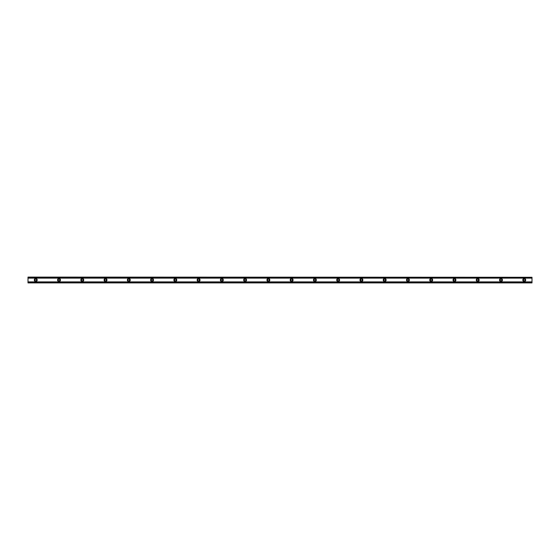 <?xml version="1.0" encoding="UTF-8"?>
<svg xmlns="http://www.w3.org/2000/svg" width="560" height="560" viewBox="0 0 560 560"><rect width="100%" height="100%" fill="white"/><g stroke="black" fill="none" stroke-linecap="round" stroke-linejoin="round"><path stroke-width="0.42" stroke-dasharray="2.8 2.1" d="M35.756 280.875A0.875 0.875 0 0 1 34.881 280A0.875 0.875 0 0 1 35.756 279.125A0.875 0.875 0 0 1 36.624 280A0.875 0.875 0 0 1 35.756 280.875M524.244 280.875A0.875 0.875 0 0 1 523.376 280A0.875 0.875 0 0 1 524.244 279.125A0.875 0.875 0 0 1 525.119 280A0.875 0.875 0 0 1 524.244 280.875M500.983 280.875A0.875 0.875 0 0 1 500.115 280A0.875 0.875 0 0 1 500.983 279.125A0.875 0.875 0 0 1 501.858 280A0.875 0.875 0 0 1 500.983 280.875M477.722 280.875A0.875 0.875 0 0 1 476.854 280A0.875 0.875 0 0 1 477.722 279.125A0.875 0.875 0 0 1 478.597 280A0.875 0.875 0 0 1 477.722 280.875M454.461 280.875A0.875 0.875 0 0 1 453.586 280A0.875 0.875 0 0 1 454.461 279.125A0.875 0.875 0 0 1 455.336 280A0.875 0.875 0 0 1 454.461 280.875M431.2 280.875A0.875 0.875 0 0 1 430.325 280A0.875 0.875 0 0 1 431.2 279.125A0.875 0.875 0 0 1 432.075 280A0.875 0.875 0 0 1 431.2 280.875M407.939 280.875A0.875 0.875 0 0 1 407.064 280A0.875 0.875 0 0 1 407.939 279.125A0.875 0.875 0 0 1 408.814 280A0.875 0.875 0 0 1 407.939 280.875M384.678 280.875A0.875 0.875 0 0 1 383.803 280A0.875 0.875 0 0 1 384.678 279.125A0.875 0.875 0 0 1 385.546 280A0.875 0.875 0 0 1 384.678 280.875M361.417 280.875A0.875 0.875 0 0 1 360.542 280A0.875 0.875 0 0 1 361.417 279.125A0.875 0.875 0 0 1 362.285 280A0.875 0.875 0 0 1 361.417 280.875M338.156 280.875A0.875 0.875 0 0 1 337.281 280A0.875 0.875 0 0 1 338.156 279.125A0.875 0.875 0 0 1 339.024 280A0.875 0.875 0 0 1 338.156 280.875M314.895 280.875A0.875 0.875 0 0 1 314.02 280A0.875 0.875 0 0 1 314.895 279.125A0.875 0.875 0 0 1 315.763 280A0.875 0.875 0 0 1 314.895 280.875M291.634 280.875A0.875 0.875 0 0 1 290.759 280A0.875 0.875 0 0 1 291.634 279.125A0.875 0.875 0 0 1 292.502 280A0.875 0.875 0 0 1 291.634 280.875M268.366 280.875A0.875 0.875 0 0 1 267.498 280A0.875 0.875 0 0 1 268.366 279.125A0.875 0.875 0 0 1 269.241 280A0.875 0.875 0 0 1 268.366 280.875M245.105 280.875A0.875 0.875 0 0 1 244.237 280A0.875 0.875 0 0 1 245.105 279.125A0.875 0.875 0 0 1 245.98 280A0.875 0.875 0 0 1 245.105 280.875M221.844 280.875A0.875 0.875 0 0 1 220.976 280A0.875 0.875 0 0 1 221.844 279.125A0.875 0.875 0 0 1 222.719 280A0.875 0.875 0 0 1 221.844 280.875M198.583 280.875A0.875 0.875 0 0 1 197.715 280A0.875 0.875 0 0 1 198.583 279.125A0.875 0.875 0 0 1 199.458 280A0.875 0.875 0 0 1 198.583 280.875M175.322 280.875A0.875 0.875 0 0 1 174.454 280A0.875 0.875 0 0 1 175.322 279.125A0.875 0.875 0 0 1 176.197 280A0.875 0.875 0 0 1 175.322 280.875M152.061 280.875A0.875 0.875 0 0 1 151.186 280A0.875 0.875 0 0 1 152.061 279.125A0.875 0.875 0 0 1 152.936 280A0.875 0.875 0 0 1 152.061 280.875M128.8 280.875A0.875 0.875 0 0 1 127.925 280A0.875 0.875 0 0 1 128.8 279.125A0.875 0.875 0 0 1 129.675 280A0.875 0.875 0 0 1 128.8 280.875M105.539 280.875A0.875 0.875 0 0 1 104.664 280A0.875 0.875 0 0 1 105.539 279.125A0.875 0.875 0 0 1 106.414 280A0.875 0.875 0 0 1 105.539 280.875M82.278 280.875A0.875 0.875 0 0 1 81.403 280A0.875 0.875 0 0 1 82.278 279.125A0.875 0.875 0 0 1 83.146 280A0.875 0.875 0 0 1 82.278 280.875M59.017 280.875A0.875 0.875 0 0 1 58.142 280A0.875 0.875 0 0 1 59.017 279.125A0.875 0.875 0 0 1 59.885 280A0.875 0.875 0 0 1 59.017 280.875M35.756 278.544A1.456 1.456 0 0 0 34.3 280A1.456 1.456 0 0 0 35.756 281.456A1.456 1.456 0 0 0 37.205 280A1.456 1.456 0 0 0 35.756 278.544M524.244 278.544A1.456 1.456 0 0 0 522.795 280A1.456 1.456 0 0 0 524.244 281.456A1.456 1.456 0 0 0 525.7 280A1.456 1.456 0 0 0 524.244 278.544M500.983 278.544A1.456 1.456 0 0 0 499.534 280A1.456 1.456 0 0 0 500.983 281.456A1.456 1.456 0 0 0 502.439 280A1.456 1.456 0 0 0 500.983 278.544M477.722 278.544A1.456 1.456 0 0 0 476.266 280A1.456 1.456 0 0 0 477.722 281.456A1.456 1.456 0 0 0 479.178 280A1.456 1.456 0 0 0 477.722 278.544M454.461 278.544A1.456 1.456 0 0 0 453.005 280A1.456 1.456 0 0 0 454.461 281.456A1.456 1.456 0 0 0 455.917 280A1.456 1.456 0 0 0 454.461 278.544M431.2 278.544A1.456 1.456 0 0 0 429.744 280A1.456 1.456 0 0 0 431.2 281.456A1.456 1.456 0 0 0 432.656 280A1.456 1.456 0 0 0 431.2 278.544M407.939 278.544A1.456 1.456 0 0 0 406.483 280A1.456 1.456 0 0 0 407.939 281.456A1.456 1.456 0 0 0 409.395 280A1.456 1.456 0 0 0 407.939 278.544M384.678 278.544A1.456 1.456 0 0 0 383.222 280A1.456 1.456 0 0 0 384.678 281.456A1.456 1.456 0 0 0 386.134 280A1.456 1.456 0 0 0 384.678 278.544M361.417 278.544A1.456 1.456 0 0 0 359.961 280A1.456 1.456 0 0 0 361.417 281.456A1.456 1.456 0 0 0 362.866 280A1.456 1.456 0 0 0 361.417 278.544M338.156 278.544A1.456 1.456 0 0 0 336.7 280A1.456 1.456 0 0 0 338.156 281.456A1.456 1.456 0 0 0 339.605 280A1.456 1.456 0 0 0 338.156 278.544M314.895 278.544A1.456 1.456 0 0 0 313.439 280A1.456 1.456 0 0 0 314.895 281.456A1.456 1.456 0 0 0 316.344 280A1.456 1.456 0 0 0 314.895 278.544M291.634 278.544A1.456 1.456 0 0 0 290.178 280A1.456 1.456 0 0 0 291.634 281.456A1.456 1.456 0 0 0 293.083 280A1.456 1.456 0 0 0 291.634 278.544M268.366 278.544A1.456 1.456 0 0 0 266.917 280A1.456 1.456 0 0 0 268.366 281.456A1.456 1.456 0 0 0 269.822 280A1.456 1.456 0 0 0 268.366 278.544M245.105 278.544A1.456 1.456 0 0 0 243.656 280A1.456 1.456 0 0 0 245.105 281.456A1.456 1.456 0 0 0 246.561 280A1.456 1.456 0 0 0 245.105 278.544M221.844 278.544A1.456 1.456 0 0 0 220.395 280A1.456 1.456 0 0 0 221.844 281.456A1.456 1.456 0 0 0 223.3 280A1.456 1.456 0 0 0 221.844 278.544M198.583 278.544A1.456 1.456 0 0 0 197.134 280A1.456 1.456 0 0 0 198.583 281.456A1.456 1.456 0 0 0 200.039 280A1.456 1.456 0 0 0 198.583 278.544M175.322 278.544A1.456 1.456 0 0 0 173.866 280A1.456 1.456 0 0 0 175.322 281.456A1.456 1.456 0 0 0 176.778 280A1.456 1.456 0 0 0 175.322 278.544M152.061 278.544A1.456 1.456 0 0 0 150.605 280A1.456 1.456 0 0 0 152.061 281.456A1.456 1.456 0 0 0 153.517 280A1.456 1.456 0 0 0 152.061 278.544M128.8 278.544A1.456 1.456 0 0 0 127.344 280A1.456 1.456 0 0 0 128.8 281.456A1.456 1.456 0 0 0 130.256 280A1.456 1.456 0 0 0 128.8 278.544M105.539 278.544A1.456 1.456 0 0 0 104.083 280A1.456 1.456 0 0 0 105.539 281.456A1.456 1.456 0 0 0 106.995 280A1.456 1.456 0 0 0 105.539 278.544M82.278 278.544A1.456 1.456 0 0 0 80.822 280A1.456 1.456 0 0 0 82.278 281.456A1.456 1.456 0 0 0 83.734 280A1.456 1.456 0 0 0 82.278 278.544M59.017 278.544A1.456 1.456 0 0 0 57.561 280A1.456 1.456 0 0 0 59.017 281.456A1.456 1.456 0 0 0 60.466 280A1.456 1.456 0 0 0 59.017 278.544M532 282.044L28 282.044L532 281.967L532 277.424L28 277.424L28 282.576L532 282.583L532 281.967M28 281.967L28 282.905L532 282.87M28 282.044L28 282.583L532 282.576L28 282.87M28 278.033L28 277.417L532 277.095L28 277.095L28 278.033L532 278.033L532 277.095L28 277.095L532 277.095L532 278.033M532 277.417L28 277.417M28 277.956L532 277.956M532 277.9L28 277.9M28 282.1L532 282.1M28 282.583L532 282.583M532 277.13L28 277.13"/><path stroke-width="0.84" d="M35.756 280.875A0.875 0.875 0 0 1 34.881 280A0.875 0.875 0 0 1 35.756 279.125A0.875 0.875 0 0 1 36.624 280A0.875 0.875 0 0 1 35.756 280.875M524.244 280.875A0.875 0.875 0 0 1 523.376 280A0.875 0.875 0 0 1 524.244 279.125A0.875 0.875 0 0 1 525.119 280A0.875 0.875 0 0 1 524.244 280.875M500.983 280.875A0.875 0.875 0 0 1 500.115 280A0.875 0.875 0 0 1 500.983 279.125A0.875 0.875 0 0 1 501.858 280A0.875 0.875 0 0 1 500.983 280.875M477.722 280.875A0.875 0.875 0 0 1 476.854 280A0.875 0.875 0 0 1 477.722 279.125A0.875 0.875 0 0 1 478.597 280A0.875 0.875 0 0 1 477.722 280.875M454.461 280.875A0.875 0.875 0 0 1 453.586 280A0.875 0.875 0 0 1 454.461 279.125A0.875 0.875 0 0 1 455.336 280A0.875 0.875 0 0 1 454.461 280.875M431.2 280.875A0.875 0.875 0 0 1 430.325 280A0.875 0.875 0 0 1 431.2 279.125A0.875 0.875 0 0 1 432.075 280A0.875 0.875 0 0 1 431.2 280.875M407.939 280.875A0.875 0.875 0 0 1 407.064 280A0.875 0.875 0 0 1 407.939 279.125A0.875 0.875 0 0 1 408.814 280A0.875 0.875 0 0 1 407.939 280.875M384.678 280.875A0.875 0.875 0 0 1 383.803 280A0.875 0.875 0 0 1 384.678 279.125A0.875 0.875 0 0 1 385.546 280A0.875 0.875 0 0 1 384.678 280.875M361.417 280.875A0.875 0.875 0 0 1 360.542 280A0.875 0.875 0 0 1 361.417 279.125A0.875 0.875 0 0 1 362.285 280A0.875 0.875 0 0 1 361.417 280.875M338.156 280.875A0.875 0.875 0 0 1 337.281 280A0.875 0.875 0 0 1 338.156 279.125A0.875 0.875 0 0 1 339.024 280A0.875 0.875 0 0 1 338.156 280.875M314.895 280.875A0.875 0.875 0 0 1 314.02 280A0.875 0.875 0 0 1 314.895 279.125A0.875 0.875 0 0 1 315.763 280A0.875 0.875 0 0 1 314.895 280.875M291.634 280.875A0.875 0.875 0 0 1 290.759 280A0.875 0.875 0 0 1 291.634 279.125A0.875 0.875 0 0 1 292.502 280A0.875 0.875 0 0 1 291.634 280.875M268.366 280.875A0.875 0.875 0 0 1 267.498 280A0.875 0.875 0 0 1 268.366 279.125A0.875 0.875 0 0 1 269.241 280A0.875 0.875 0 0 1 268.366 280.875M245.105 280.875A0.875 0.875 0 0 1 244.237 280A0.875 0.875 0 0 1 245.105 279.125A0.875 0.875 0 0 1 245.98 280A0.875 0.875 0 0 1 245.105 280.875M221.844 280.875A0.875 0.875 0 0 1 220.976 280A0.875 0.875 0 0 1 221.844 279.125A0.875 0.875 0 0 1 222.719 280A0.875 0.875 0 0 1 221.844 280.875M198.583 280.875A0.875 0.875 0 0 1 197.715 280A0.875 0.875 0 0 1 198.583 279.125A0.875 0.875 0 0 1 199.458 280A0.875 0.875 0 0 1 198.583 280.875M175.322 280.875A0.875 0.875 0 0 1 174.454 280A0.875 0.875 0 0 1 175.322 279.125A0.875 0.875 0 0 1 176.197 280A0.875 0.875 0 0 1 175.322 280.875M152.061 280.875A0.875 0.875 0 0 1 151.186 280A0.875 0.875 0 0 1 152.061 279.125A0.875 0.875 0 0 1 152.936 280A0.875 0.875 0 0 1 152.061 280.875M128.8 280.875A0.875 0.875 0 0 1 127.925 280A0.875 0.875 0 0 1 128.8 279.125A0.875 0.875 0 0 1 129.675 280A0.875 0.875 0 0 1 128.8 280.875M105.539 280.875A0.875 0.875 0 0 1 104.664 280A0.875 0.875 0 0 1 105.539 279.125A0.875 0.875 0 0 1 106.414 280A0.875 0.875 0 0 1 105.539 280.875M82.278 280.875A0.875 0.875 0 0 1 81.403 280A0.875 0.875 0 0 1 82.278 279.125A0.875 0.875 0 0 1 83.146 280A0.875 0.875 0 0 1 82.278 280.875M59.017 280.875A0.875 0.875 0 0 1 58.142 280A0.875 0.875 0 0 1 59.017 279.125A0.875 0.875 0 0 1 59.885 280A0.875 0.875 0 0 1 59.017 280.875M35.756 278.544A1.456 1.456 0 0 0 34.3 280A1.456 1.456 0 0 0 35.756 281.456A1.456 1.456 0 0 0 37.205 280A1.456 1.456 0 0 0 35.756 278.544M524.244 278.544A1.456 1.456 0 0 0 522.795 280A1.456 1.456 0 0 0 524.244 281.456A1.456 1.456 0 0 0 525.7 280A1.456 1.456 0 0 0 524.244 278.544M500.983 278.544A1.456 1.456 0 0 0 499.534 280A1.456 1.456 0 0 0 500.983 281.456A1.456 1.456 0 0 0 502.439 280A1.456 1.456 0 0 0 500.983 278.544M477.722 278.544A1.456 1.456 0 0 0 476.266 280A1.456 1.456 0 0 0 477.722 281.456A1.456 1.456 0 0 0 479.178 280A1.456 1.456 0 0 0 477.722 278.544M454.461 278.544A1.456 1.456 0 0 0 453.005 280A1.456 1.456 0 0 0 454.461 281.456A1.456 1.456 0 0 0 455.917 280A1.456 1.456 0 0 0 454.461 278.544M431.2 278.544A1.456 1.456 0 0 0 429.744 280A1.456 1.456 0 0 0 431.2 281.456A1.456 1.456 0 0 0 432.656 280A1.456 1.456 0 0 0 431.2 278.544M407.939 278.544A1.456 1.456 0 0 0 406.483 280A1.456 1.456 0 0 0 407.939 281.456A1.456 1.456 0 0 0 409.395 280A1.456 1.456 0 0 0 407.939 278.544M384.678 278.544A1.456 1.456 0 0 0 383.222 280A1.456 1.456 0 0 0 384.678 281.456A1.456 1.456 0 0 0 386.134 280A1.456 1.456 0 0 0 384.678 278.544M361.417 278.544A1.456 1.456 0 0 0 359.961 280A1.456 1.456 0 0 0 361.417 281.456A1.456 1.456 0 0 0 362.866 280A1.456 1.456 0 0 0 361.417 278.544M338.156 278.544A1.456 1.456 0 0 0 336.7 280A1.456 1.456 0 0 0 338.156 281.456A1.456 1.456 0 0 0 339.605 280A1.456 1.456 0 0 0 338.156 278.544M314.895 278.544A1.456 1.456 0 0 0 313.439 280A1.456 1.456 0 0 0 314.895 281.456A1.456 1.456 0 0 0 316.344 280A1.456 1.456 0 0 0 314.895 278.544M291.634 278.544A1.456 1.456 0 0 0 290.178 280A1.456 1.456 0 0 0 291.634 281.456A1.456 1.456 0 0 0 293.083 280A1.456 1.456 0 0 0 291.634 278.544M268.366 278.544A1.456 1.456 0 0 0 266.917 280A1.456 1.456 0 0 0 268.366 281.456A1.456 1.456 0 0 0 269.822 280A1.456 1.456 0 0 0 268.366 278.544M245.105 278.544A1.456 1.456 0 0 0 243.656 280A1.456 1.456 0 0 0 245.105 281.456A1.456 1.456 0 0 0 246.561 280A1.456 1.456 0 0 0 245.105 278.544M221.844 278.544A1.456 1.456 0 0 0 220.395 280A1.456 1.456 0 0 0 221.844 281.456A1.456 1.456 0 0 0 223.3 280A1.456 1.456 0 0 0 221.844 278.544M198.583 278.544A1.456 1.456 0 0 0 197.134 280A1.456 1.456 0 0 0 198.583 281.456A1.456 1.456 0 0 0 200.039 280A1.456 1.456 0 0 0 198.583 278.544M175.322 278.544A1.456 1.456 0 0 0 173.866 280A1.456 1.456 0 0 0 175.322 281.456A1.456 1.456 0 0 0 176.778 280A1.456 1.456 0 0 0 175.322 278.544M152.061 278.544A1.456 1.456 0 0 0 150.605 280A1.456 1.456 0 0 0 152.061 281.456A1.456 1.456 0 0 0 153.517 280A1.456 1.456 0 0 0 152.061 278.544M128.8 278.544A1.456 1.456 0 0 0 127.344 280A1.456 1.456 0 0 0 128.8 281.456A1.456 1.456 0 0 0 130.256 280A1.456 1.456 0 0 0 128.8 278.544M105.539 278.544A1.456 1.456 0 0 0 104.083 280A1.456 1.456 0 0 0 105.539 281.456A1.456 1.456 0 0 0 106.995 280A1.456 1.456 0 0 0 105.539 278.544M82.278 278.544A1.456 1.456 0 0 0 80.822 280A1.456 1.456 0 0 0 82.278 281.456A1.456 1.456 0 0 0 83.734 280A1.456 1.456 0 0 0 82.278 278.544M59.017 278.544A1.456 1.456 0 0 0 57.561 280A1.456 1.456 0 0 0 59.017 281.456A1.456 1.456 0 0 0 60.466 280A1.456 1.456 0 0 0 59.017 278.544M28 282.73L28 281.876L532 281.876L532 282.905L28 282.905L532 282.73M28 277.27L532 277.27L28 277.095L28 281.876M532 277.27L532 281.876M532 282.583L28 282.583M28 278.124L532 278.124M28 277.417L532 277.417"/></g></svg>
